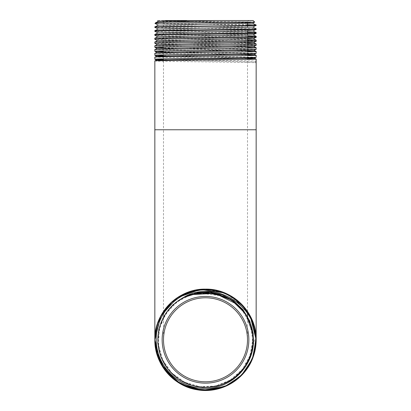 <?xml version="1.0" encoding="UTF-8"?>
<svg xmlns="http://www.w3.org/2000/svg" width="411" height="411" viewBox="0 0 411 411"><rect width="100%" height="100%" fill="white"/><g stroke="black" fill="none" stroke-linecap="round" stroke-linejoin="round"><path stroke-width="0.31" stroke-dasharray="2.06 1.54" d="M247.504 22.333L247.504 21.896L163.496 21.896L162.15 20.55L248.85 20.55L162.15 20.55M163.496 59.729L163.496 21.896L247.504 21.896L248.85 20.55M247.504 317.153L247.504 339.789A42.004 42.004 0 0 0 205.5 297.785A42.004 42.004 0 0 0 163.496 339.789A42.004 42.004 0 0 0 205.5 381.798A42.004 42.004 0 0 0 247.504 339.789A42.004 42.004 0 0 0 205.5 297.785A42.004 42.004 0 0 0 163.496 339.789L163.496 129.763L247.504 129.763L163.496 129.763L163.496 60.571M247.504 311.476L247.504 59.395M247.504 58.454L247.504 55.624M247.504 54.571L247.504 51.848M247.504 50.687L247.504 48.077M247.504 46.803L247.504 44.301M247.504 41.639L247.504 40.53M247.504 39.035L247.504 35.151M247.504 33.666L247.504 32.978M247.504 31.267L247.504 27.378M247.504 25.698L247.504 25.431M247.504 312.119L247.504 313.547M180.927 384.095L178.508 382.662M155.892 350.054L155.723 349.211M155.44 347.547L154.839 339.789C154.146 366.833 178.395 391.138 205.474 390.45C232.513 391.133 256.834 366.977 256.161 339.789L255.873 345.178M255.19 349.648L253.931 354.647M252.986 357.436L250.7 362.666M250.186 363.658L249.626 364.675M248.953 365.836L247.556 368.035M242.336 374.57L238.77 377.992M237.897 378.737L235.046 380.946M233.741 381.85L233.361 382.102M225.228 386.448L219.644 388.436M216.576 389.222L205.351 390.45M184.441 385.867L194.901 389.33M191.346 388.431L185.87 386.489M175.379 380.519L173.072 378.711M170.005 375.937L169.625 375.562M163.383 367.937L160.598 363.242M159.093 360.108L157.012 354.467M156.355 352.088L155.81 349.658M155.512 348.025L154.839 339.789C154.135 366.833 178.431 391.159 205.495 390.45C232.58 391.159 256.86 366.843 256.161 339.789L253.767 355.166M255.262 349.288L255.133 349.925M252.287 359.219L250.165 363.694M248.352 366.812L244.432 372.207M243.029 373.815L239.978 376.908L244.643 371.945M233.643 381.911L233.058 382.297M229.374 384.47L224.586 386.72M215.76 389.402L214.968 389.556M212.929 389.9L205.598 390.45M182.412 384.881L177.305 381.876L169.676 375.608M166.203 371.765L165.566 370.963M164.708 369.833L163.121 367.547M158.733 359.265L155.718 349.17M155.106 344.973L154.839 339.789C154.14 366.879 178.441 391.138 205.49 390.45C232.569 391.138 256.844 366.895 256.161 339.789L256.125 341.577M255.169 349.746L254.928 350.891M254.106 354.061L252.924 357.606M252.328 359.111L251.321 361.397M224.935 386.571L224.658 386.689M254.003 325.173L256.161 339.789C256.875 312.75 232.559 288.43 205.526 289.133C178.415 288.435 154.156 312.704 154.839 339.789C154.156 366.874 178.415 391.149 205.526 390.45C232.559 391.154 256.875 366.828 256.161 339.789C256.86 312.694 232.523 288.43 205.505 289.133C178.405 288.445 154.161 312.709 154.839 339.789C154.125 366.828 178.441 391.154 205.479 390.45C232.585 391.154 256.844 366.864 256.161 339.789C256.865 312.725 232.559 288.44 205.521 289.133C178.425 288.44 154.161 312.694 154.839 339.789C154.156 366.895 178.431 391.138 205.505 390.45C232.559 391.138 256.854 366.889 256.161 339.789C256.839 312.699 232.58 288.435 205.474 289.133C178.441 288.435 154.13 312.74 154.839 339.789C154.146 366.848 178.415 391.154 205.515 390.45C232.564 391.159 256.875 366.828 256.161 339.789C256.875 312.756 232.564 288.424 205.515 289.133C178.415 288.43 154.151 312.73 154.839 339.789C154.13 366.843 178.441 391.149 205.479 390.45C232.58 391.144 256.839 366.884 256.161 339.789C256.849 312.694 232.559 288.445 205.505 289.133C178.436 288.445 154.151 312.689 154.839 339.789C154.161 366.889 178.42 391.144 205.521 390.45C232.554 391.144 256.865 366.859 256.161 339.789C256.844 312.72 232.585 288.43 205.479 289.133C178.441 288.424 154.125 312.756 154.839 339.789L154.844 339.26M251.219 361.608L251.681 360.617M247.622 367.932L246.035 370.172M234.332 381.444L234.018 381.66M224.868 386.602L228.768 384.788M225.69 386.253L224.807 386.628M215.39 389.474L210.463 390.209M205.952 390.45L199.946 390.147M198.102 389.905L193.047 388.893M186.255 386.653L185.715 386.427M181.605 384.46L177.223 381.824M169.887 375.824L163.342 367.876M158.754 359.312L158.641 359.044M255.19 349.643L253.967 354.534M252.385 358.973L251.244 361.562M247.648 367.891L245.603 370.748M244.036 372.674L238.75 378.012M237.676 378.921L233.587 381.953M224.925 386.576L219.577 388.457M205.783 390.45L186.049 386.566M256.007 343.745L255.925 344.639M252.277 359.245L249.749 364.454M248.321 366.859L247.607 367.958M241.308 375.623L233.679 381.891M213.812 389.762L205.315 390.45M195.646 389.484L186.019 386.556M181.58 384.444L177.393 381.937M200.198 390.173L198.451 389.957M167.996 373.846L166.337 371.924M247.864 367.568L247.33 368.364M244.298 372.361L239.983 376.902M200.255 390.178L198.487 389.962M155.759 330.192L156.355 327.5M156.776 325.923L163.439 311.553M169.476 304.171L170.699 302.979M171.68 302.075L175.194 299.198M176.447 298.288L177.845 297.348M185.818 293.115L186.599 292.791M187.637 292.385L193.185 290.654M205.438 289.133L225.136 293.094M232.862 297.158L242.074 304.736M249.287 314.312L255.18 329.884M155.784 330.059L155.882 329.571M158.677 320.452L163.681 311.199M169.584 304.063L186.471 292.843M200.943 289.339L205.885 289.133M215.97 290.228L215.359 290.099M220.234 291.322L233.705 297.708M155.769 330.136L158.774 320.215M164.77 309.673L166.65 307.279M169.445 304.207L169.758 303.893M177.259 297.734L186.481 292.838M190.231 291.491L191.562 291.086M204.75 289.139L205.664 289.133M209.97 289.329L215.652 290.161M224.504 292.832L241.421 304.068M247.232 311.07L247.843 311.985M250.186 315.931L252.344 320.503M158.523 320.837L159.093 319.47M160.567 316.393L160.845 315.869M162.581 312.879L163.434 311.564M169.26 304.397L169.846 303.806M171.51 302.229L175.939 298.653M176.894 297.985L177.424 297.626M185.967 293.053L200.609 289.37M195.179 290.197L203.003 289.195L206.62 289.144M219.818 291.199L225.207 293.12M233.114 297.323L233.633 297.662M235.344 298.859L238.842 301.653M241.262 303.909L241.529 304.176M247.622 311.646L249.364 314.451M250.15 315.859L255.37 330.881M155.841 329.781L160.814 315.931L169.692 303.96M156.319 327.649L157.588 323.339M158.492 320.909L158.692 320.416M163.383 311.641L169.666 303.986L163.403 311.61M172.944 300.975L173.504 300.518M175.317 299.105L177.516 297.564M185.767 293.135L186.27 292.925M190.807 291.312L195.821 290.068M204.971 289.133L212.353 289.601M214.712 289.976L210.437 289.375M224.776 292.945L241.447 304.094M248.922 313.696L250.669 316.85M252.046 319.804L252.369 320.565M255.19 329.925L256.161 339.789C256.844 312.689 232.575 288.445 205.49 289.133C178.441 288.44 154.14 312.709 154.839 339.789C154.32 364.331 174.192 387.147 198.595 389.977C222.885 393.81 248.131 377.298 254.296 353.409A50.661 50.661 0 0 1 253.227 356.779A50.661 50.661 0 0 0 254.296 353.409M160.66 316.223L160.85 315.859M169.573 304.078L173.411 300.595M177.126 297.826L177.388 297.651M181.631 295.108L186.173 292.966M215.313 290.094L220.286 291.337M224.442 292.807L225.413 293.213M233.561 297.615L241.38 304.032M244.622 307.608L247.679 311.738M252.251 320.282L254.784 328.076M157.192 324.541L158.708 320.38M177.341 297.677L186.157 292.971M224.858 292.976L233.689 297.703M241.303 303.95L247.586 311.595M255.2 329.976L256.161 339.789C256.86 312.745 232.575 288.424 205.495 289.133C178.431 288.424 154.135 312.75 154.839 339.789C154.161 312.694 178.42 288.44 205.515 289.133C232.554 288.44 256.865 312.72 256.161 339.789L254.599 339.789L256.161 339.789M160.516 316.496L160.948 315.679M172.445 301.402L172.918 301.001M220.152 291.296L226.857 293.855M237.353 300.4L241.478 304.125M249.837 315.288L250.361 316.259M252.169 320.082L252.518 320.934M253.268 322.933L253.828 324.598M224.879 292.986L240.492 303.159L251.368 318.289M154.839 60.926C151.685 61.558 259.218 62.184 256.161 62.811L254.599 61.999L256.161 61.188L253.613 60.987L163.496 59.574M154.839 57.155L247.504 58.686M256.161 57.206L163.496 55.588M154.839 53.379L247.504 54.91M256.161 53.219L163.496 51.601M154.839 49.608L247.504 51.139M256.161 49.233L163.496 47.614M154.839 45.832L247.504 47.363M256.161 45.246C259.279 44.583 151.726 43.92 154.839 43.258M154.839 42.056L247.504 43.587M256.161 41.264C259.295 40.597 151.69 39.934 154.839 39.271M154.839 38.285L247.504 39.816M256.161 37.278C259.31 36.615 151.716 35.947 154.839 35.284M154.839 34.509L247.504 36.04M256.161 33.291C259.284 32.628 151.782 31.966 154.839 31.298M154.839 30.738L247.504 32.269M256.161 29.304C259.3 28.642 151.782 27.979 154.839 27.311M154.839 26.962C151.787 27.594 259.295 28.22 256.161 28.847M157.865 20.55L253.135 20.55M254.686 22.102C257.492 21.67 154.485 21.233 157.624 20.791M155.646 22.769C155.45 23.037 158.538 23.309 164.909 23.576L247.504 24.722M247.504 24.943L164.909 23.576M158.631 23.576L155.004 23.412M256.161 25.323L255.169 25.194M215.097 293.968L207.159 292.807M222.86 296.084L199.047 293.022M230.145 299.496L242.156 309.981L249.996 323.873L252.77 339.584L250.155 355.325L242.454 369.304L230.535 379.923L215.76 385.98L199.808 386.772L184.498 382.209L171.572 372.813L162.509 359.651L158.343 344.218L159.545 328.276L165.982 313.634L176.93 301.967L191.136 294.61M236.818 304.15L246.395 315.715L251.876 329.689L252.724 344.685L248.84 359.193L240.62 371.77L228.876 381.146L214.789 386.391L199.767 386.972L185.31 382.826L172.872 374.375L163.691 362.456L158.692 348.261L158.379 333.213L162.782 318.818L171.464 306.519L183.558 297.543M243.528 311.076L250.53 324.161L253.166 338.767L251.178 353.475L244.766 366.869L234.537 377.637L221.493 384.747L206.892 387.496L192.153 385.621L178.698 379.302L167.837 369.15L160.624 356.147L157.757 341.551L159.519 326.781L165.741 313.264L175.821 302.316L188.783 294.995M253.048 334.2L252.673 348.035L248.352 361.182L240.45 372.551L229.626 381.187L216.782 386.366L202.988 387.655L189.399 384.948L177.151 378.464L167.267 368.749L160.573 356.609L157.634 343.057L158.687 329.226L163.655 316.275L172.122 305.286L183.383 297.174L196.494 292.617M249.611 358.957L254.599 339.789M158.554 21.249L247.504 22.918M158.348 25.133L252.755 27.069M158.143 29.011L247.504 30.666M157.942 32.89L253.161 34.858M157.737 36.769L247.504 38.413M157.536 40.648L247.504 42.292M157.331 44.527L253.772 46.5M157.125 48.411L253.972 50.378M156.925 52.32L254.178 54.257M163.496 56.513L247.504 57.792M156.519 60.078L254.599 61.999M256.161 129.763L154.839 129.763M254.584 61.989L256.145 62.801"/><path stroke-width="0.62" d="M155.106 344.973L155.831 349.751L154.839 339.789L154.839 129.763L256.161 129.763L256.161 339.789A50.661 50.661 0 0 0 205.5 289.133A50.661 50.661 0 0 0 154.839 339.789L155.81 329.941L158.523 320.837M162.15 339.789A43.35 43.35 0 0 1 205.5 296.444A43.35 43.35 0 0 1 248.85 339.789A43.35 43.35 0 0 1 205.5 383.139A43.35 43.35 0 0 1 162.15 339.789M247.504 339.789A42.004 42.004 0 0 0 205.5 297.785A42.004 42.004 0 0 0 163.496 339.789A42.004 42.004 0 0 0 205.5 381.798A42.004 42.004 0 0 0 247.504 339.789M163.496 60.571L163.496 59.729M247.504 59.395L247.504 58.454M247.504 55.624L247.504 54.571M247.504 51.848L247.504 50.687M247.504 48.077L247.504 46.803M247.504 44.301L247.504 41.639M247.504 40.53L247.504 39.035M247.504 35.151L247.504 33.666M247.504 32.978L247.504 31.267M247.504 27.378L247.504 25.698M247.504 25.431L247.504 22.333M247.504 311.476L247.504 312.119M247.504 313.547L247.504 317.153M233.705 297.708L250.191 315.936L256.161 339.789L254.019 354.359L247.776 367.701L237.959 378.685L225.387 386.381M225.367 386.391L202.906 390.383L180.927 384.095M178.508 382.662L163.876 368.667L155.892 350.054M155.723 349.211L155.44 347.547M256.156 340.087L255.19 349.648M253.931 354.647L252.986 357.436M250.7 362.666L250.186 363.658M249.626 364.675L248.953 365.836M247.556 368.035L242.336 374.57M238.77 377.992L237.897 378.737M235.046 380.946L233.741 381.85M233.361 382.102L225.228 386.448M219.644 388.436L216.576 389.222M205.351 390.45L195.744 389.5L205.598 390.45M194.901 389.33L191.346 388.431M185.87 386.489L177.542 382.035M177.362 381.917L175.379 380.519M173.072 378.711L170.005 375.937M169.625 375.562L163.383 367.937M160.598 363.242L159.093 360.108M157.012 354.467L156.355 352.088M154.844 340.226L155.795 349.571L154.844 340.18M255.873 345.178L255.262 349.288M255.133 349.925L252.287 359.219M250.165 363.694L248.352 366.812M244.432 372.207L243.029 373.815M234.332 381.444L239.967 376.918L233.643 381.911M233.058 382.297L229.374 384.47M224.586 386.72L215.76 389.402M214.968 389.556L212.929 389.9M184.441 385.867L182.412 384.881M186.049 386.566L177.305 381.881L166.203 371.765M165.566 370.963L164.708 369.833M163.121 367.547L158.733 359.265M155.718 349.17L155.512 348.025M255.103 329.494L256.161 339.789L255.18 349.699L255.925 344.639M254.928 350.891L254.106 354.061M252.924 357.606L252.328 359.111M251.321 361.397L243.867 372.869L233.633 381.922M233.546 381.978L224.935 386.571M224.658 386.689L222.567 387.486L201.251 390.27L180.722 383.977L164.662 369.766L155.918 350.182M251.368 318.289L256.161 339.789L252.765 358.017L243.045 373.805L228.29 385.035L210.478 390.203L191.994 388.616L175.317 380.478L162.694 366.884L155.81 349.658M253.767 355.166L253.227 356.779C245.608 379.523 220.399 394.252 196.854 389.705C173.216 386.088 154.366 363.756 154.839 339.789L155.805 329.971L154.839 339.789L160.66 316.223M251.681 360.617L247.622 367.932M246.035 370.172L244.643 371.945M234.018 381.66L229.4 384.455L233.679 381.891M228.768 384.788L225.69 386.253M224.807 386.628L215.39 389.474M210.463 390.209L205.952 390.45M199.946 390.147L198.102 389.905M193.047 388.893L186.255 386.653M185.715 386.427L181.605 384.46M177.223 381.824L169.887 375.824M163.342 367.876L158.754 359.312M158.641 359.044L155.877 349.987M155.065 344.546L154.839 339.789C154.146 312.75 178.395 288.445 205.474 289.133C232.518 288.45 256.829 312.601 256.161 339.789L255.19 349.643M253.967 354.534L252.385 358.973M251.244 361.562L247.648 367.891M245.603 370.748L244.036 372.674M238.75 378.012L237.676 378.921M233.587 381.953L224.925 386.576M219.577 388.457L215.641 389.423M215.616 389.428L205.783 390.45M169.676 375.608L163.388 367.948M163.362 367.912L155.075 344.634M256.125 341.577L256.007 343.745M255.169 349.746L252.277 359.245M249.749 364.454L248.321 366.859M247.607 367.958L241.308 375.623M224.868 386.602L213.812 389.762M205.315 390.45L195.646 389.484M186.019 386.556L181.58 384.444M177.393 381.937L160.829 363.689L154.839 339.789L157.017 325.101L154.839 339.789L160.809 315.941L177.352 297.672L200.506 289.38L224.879 292.986M242.089 309.293C234.835 301.155 225.839 296.043 215.097 293.968C203.805 291.445 192.98 292.796 182.628 298.006A47.635 47.635 0 0 0 205.5 387.424A47.635 47.635 0 0 0 242.089 309.293C249.431 318.135 253.207 328.297 253.423 339.789C254.337 365.754 230.925 389.119 205.012 388.374C179.016 388.955 155.841 365.78 156.267 339.789C155.379 313.059 179.34 289.169 206.003 289.899C232.6 289.262 256.531 313.125 256.043 339.789L254.296 353.409A50.661 50.661 0 0 0 256.161 339.789L253.227 356.769A50.661 50.661 0 0 0 256.161 339.789L252.282 359.229L241.303 375.628L224.899 386.587L205.557 390.45L200.255 390.178M205.536 390.45L200.198 390.173M198.451 389.957L181.811 384.568L167.996 373.846M166.337 371.924L157.798 356.856L154.839 339.789A50.661 50.661 0 0 0 253.227 356.779L255.729 339.789C256.577 304.155 212.898 278.684 182.628 298.006M251.219 361.608L247.864 367.568M247.33 368.364L244.298 372.361M239.983 376.902L224.057 386.931L205.572 390.45M198.487 389.962L181.349 384.321L167.277 373.039L158.05 357.539L154.839 339.789A50.661 50.661 0 0 0 253.227 356.779M154.844 339.26L155.759 330.192M156.355 327.5L156.776 325.923M163.439 311.553L169.476 304.171M170.699 302.979L171.68 302.075M175.194 299.198L176.447 298.288M177.845 297.348L185.818 293.115M186.599 292.791L187.637 292.385M204.75 289.139L195.657 290.099L205.438 289.133M225.136 293.094L232.862 297.158M242.074 304.736L249.287 314.312M254.784 328.076L256.156 339.399L253.828 324.598M155.882 329.571L158.677 320.452M163.681 311.199L169.584 304.063M186.471 292.843L195.528 290.125L200.943 289.339M205.885 289.133L215.318 290.094L206.62 289.144M215.359 290.099L220.234 291.322M154.839 339.727L155.769 330.136M158.774 320.215L163.331 311.718M163.501 311.466L164.77 309.673M166.65 307.279L169.445 304.207M169.758 303.893L177.259 297.734M186.481 292.838L190.231 291.491M191.562 291.086L193.185 290.654M205.664 289.133L209.97 289.329M215.652 290.161L224.504 292.832M241.421 304.068L247.232 311.07M247.843 311.985L249.323 314.374M249.343 314.415L252.313 320.431L255.2 329.976M252.344 320.503L255.082 329.401M154.844 339.553L155.784 330.059M159.093 319.47L160.567 316.393M160.845 315.869L162.581 312.879M163.434 311.564L169.26 304.397M169.846 303.806L171.51 302.229M175.939 298.653L176.894 297.985M177.424 297.626L185.967 293.053M200.609 289.37L205.418 289.133M215.97 290.228L219.818 291.199M225.207 293.12L233.114 297.323M237.353 300.4L235.344 298.859M238.842 301.653L241.262 303.909M241.529 304.176L247.622 311.646M249.364 314.451L250.15 315.859M255.37 330.881L256.156 339.363M169.692 303.96L179.992 296.023L191.999 290.967L204.914 289.139L217.861 290.664L229.96 295.432L240.461 303.133L248.665 313.274L254.003 325.173M155.841 329.781L156.319 327.649M157.588 323.339L158.492 320.909M158.692 320.416L163.383 311.641M177.341 297.677L169.661 303.986L172.944 300.975M173.504 300.518L175.317 299.105M177.516 297.564L185.767 293.135M186.27 292.925L190.807 291.312M195.821 290.068L205.346 289.133L190.113 291.527L176.293 298.401M212.353 289.601L214.712 289.976M224.858 292.976L215.451 290.12L224.776 292.945M241.447 304.094L248.922 313.696M250.669 316.85L252.046 319.804M252.369 320.565L255.19 329.925M160.85 315.859L169.573 304.078M173.411 300.595L177.126 297.826M177.388 297.651L181.631 295.108M186.173 292.966L195.179 290.197M205.531 289.133L215.313 290.094M220.286 291.337L224.442 292.807M225.413 293.213L233.561 297.615M241.38 304.032L244.622 307.608M247.679 311.738L252.251 320.282M255.18 329.884L256.156 339.455M158.708 320.38L163.403 311.61M186.157 292.971L204.971 289.133M220.152 291.296L205.639 289.133L210.437 289.375M233.689 297.703L241.303 303.95M247.586 311.595L250.186 315.931M157.192 324.541L160.516 316.496M160.948 315.679L172.445 301.402M172.918 301.001L176.042 298.576M226.857 293.855L233.633 297.662M241.478 304.125L249.837 315.288M250.361 316.259L252.169 320.082M252.518 320.934L253.268 322.933M158.143 29.042L154.839 27.311C151.69 26.648 259.29 25.985 256.161 25.323L256.161 25.076C259.305 25.703 151.69 26.335 154.839 26.962L158.348 25.133L252.549 23.191L256.161 25.076L247.504 24.722M154.839 27.311L154.839 26.962M256.161 129.763L256.161 59.04C259.295 59.667 151.726 60.299 154.839 60.926L156.519 60.078L154.855 59.21C151.685 58.532 259.218 57.869 256.161 57.206L256.161 55.264C259.31 55.896 151.71 56.523 154.839 57.155L156.719 56.168L254.178 54.257L256.161 53.219L256.161 51.493C259.29 52.12 151.69 52.752 154.839 53.379L154.855 53.363M154.839 129.763L154.839 60.926M247.504 57.792L254.383 58.136L256.161 57.206M163.496 59.574L154.855 59.21L154.839 57.155M163.496 55.588L154.839 55.213C151.69 54.55 259.305 53.882 256.161 53.219M154.839 55.213L154.839 53.379L156.925 52.289L154.839 51.226C151.716 50.563 259.274 49.895 256.161 49.233L256.161 47.717C259.284 48.349 151.726 48.976 154.839 49.608L154.839 51.226M154.839 47.239C151.716 46.577 259.31 45.914 256.161 45.246L256.161 43.946C259.31 44.573 151.695 45.205 154.839 45.832L154.839 47.239L157.125 48.436M154.855 49.592L157.125 48.411L253.772 46.5L256.161 45.246M154.839 43.258C151.69 42.59 259.295 41.927 256.161 41.264L256.161 40.17C259.279 40.802 151.7 41.429 154.839 42.056L154.839 43.258L157.331 44.558M154.855 45.816L157.331 44.527L253.566 42.621L256.161 41.264M154.839 39.271C151.726 38.603 259.279 37.94 256.161 37.278L256.161 36.399C259.3 37.026 151.721 37.653 154.839 38.285L154.839 39.271L157.536 40.679M247.504 38.413L253.366 38.742L256.161 37.278M154.839 35.284C151.7 34.622 259.31 33.954 256.161 33.291L256.161 32.623C259.305 33.25 151.69 33.882 154.839 34.509L154.839 35.284L157.737 36.8M154.855 38.269L157.737 36.769L253.161 34.858L256.161 33.291M157.942 32.921L154.839 31.298C151.685 30.635 259.3 29.972 256.161 29.304L256.161 28.847C259.305 29.479 151.69 30.106 154.839 30.738L158.143 29.011L252.755 27.069L256.161 28.847M154.839 31.298L154.839 30.738M256.145 62.801L256.161 61.188M247.504 58.686L256.161 59.04L254.383 58.105M247.504 54.91L256.161 55.264L254.178 54.226M163.496 51.601L154.855 51.241M247.504 51.139L256.161 51.493M163.496 47.614L154.855 47.255M247.504 47.363L256.161 47.717M247.504 43.587L256.161 43.946M247.504 39.816L256.161 40.17M247.504 36.04L256.161 36.399M247.504 32.269L256.161 32.623M254.686 22.102L253.135 20.55L215.025 20.55C186.116 21.31 155.348 22.045 155.646 22.769L155.004 23.412C152.173 22.98 257.98 22.543 254.686 22.102L252.549 23.222M215.025 20.55L166.537 20.899L158.554 21.249L155.646 22.769M165.602 20.55L186.712 20.55M158.554 21.28L157.624 20.791M158.348 25.163L155.004 23.412M255.169 25.194L247.504 24.943M207.159 292.807L222.86 296.084M199.047 293.022L215.153 293.562L230.145 299.496M191.136 294.61L215.23 293.372L236.818 304.15M183.558 297.543L199.407 292.56L216.011 293.336L231.342 299.763L243.528 311.076M188.783 294.995L210.062 292.18L230.437 298.956L245.799 313.973L253.048 334.2M196.494 292.617L209.461 291.923L222.14 294.723L233.607 300.821L243.029 309.766L249.708 320.914L253.155 333.439L253.125 346.437L249.611 358.957M247.504 22.918L252.549 23.191M247.504 30.666L252.955 30.979L157.942 32.89L154.855 34.498M253.366 38.742L157.536 40.648L154.855 42.045M247.504 42.292L253.566 42.59L256.145 43.931M256.145 49.248L253.972 50.378L156.925 52.289M154.855 55.228L156.719 56.199L163.496 56.513M254.383 58.136L156.519 60.047M252.955 30.948L256.145 32.608M253.161 34.827L256.145 36.384M253.366 38.711L256.145 40.155M253.772 46.469L256.145 47.707M253.972 50.348L256.145 51.478M256.145 25.338L252.755 27.1M256.145 29.32L252.955 30.979"/></g></svg>
